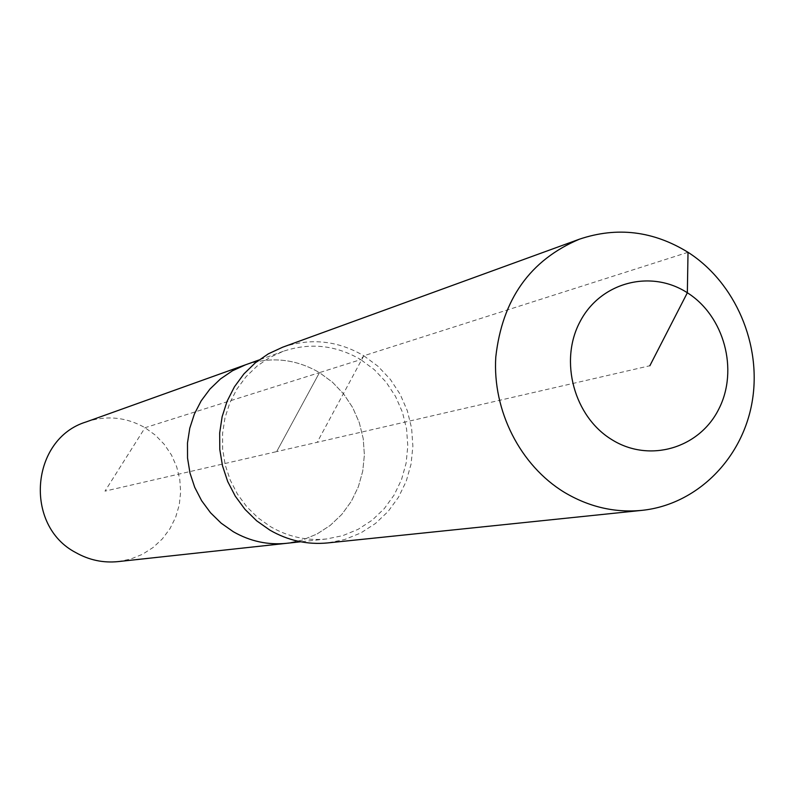 <?xml version="1.0" encoding="UTF-8"?>
<svg xmlns="http://www.w3.org/2000/svg" width="794" height="794" viewBox="0 0 794 794"><rect width="100%" height="100%" fill="white"/><g stroke="black" fill="none" stroke-linecap="round" stroke-linejoin="round"><path stroke-width="0.6" stroke-dasharray="3.97 2.98" d="M86.089 421.951C106.535 415.143 126.186 417.058 145.034 427.718L155.396 435.181L164.298 444.382L171.474 455.031L176.685 466.793L179.772 479.288L180.645 492.121L179.265 504.885L175.682 517.192L169.995 528.635L162.393 538.848L153.093 547.503L142.404 554.321L130.653 559.075L118.217 561.596M282.624 347.216C310.762 337.728 337.827 340.576 363.811 355.772L360.724 359.603L374.341 369.686L386.063 382.083L395.521 396.404L402.429 412.185L406.568 428.929L407.798 446.119L406.101 463.2L401.506 479.655L394.161 494.96L384.276 508.617L372.168 520.189L358.203 529.29L342.819 535.632L326.523 538.977C306.851 540.952 288.232 536.863 270.655 526.74L257.981 517.787L246.815 506.82L237.466 494.126L230.21 480.042L225.228 464.947L222.657 449.265L222.578 433.405L224.99 417.803L229.813 402.895L236.91 389.06L246.09 376.684L257.087 366.084L269.623 357.538L283.329 351.266C310.176 342.353 335.971 345.132 360.724 359.603L319.466 372.624C295.825 358.898 271.181 356.288 245.535 364.803C271.181 356.288 295.825 358.898 319.466 372.624L332.478 382.212L343.673 393.993L352.695 407.61L359.285 422.616L363.215 438.556L364.386 454.912L362.739 471.17L358.332 486.831L351.285 501.401L341.827 514.393L330.244 525.41L316.885 534.084L302.186 540.119L286.614 543.314L302.186 540.119L316.885 534.084L330.244 525.41L341.827 514.393L351.285 501.401L358.332 486.831L362.739 471.17L364.386 454.912L363.215 438.556L359.285 422.616L352.695 407.61L343.673 393.993L332.478 382.212L319.466 372.624L276.669 451.617L104.987 491.129L145.034 427.718L319.466 372.624L276.669 451.617L649.849 365.756M688.021 252.293L363.811 355.772L378.033 366.322L390.271 379.294L400.136 394.261L407.332 410.756L411.62 428.264L412.88 446.218L411.064 464.073L406.23 481.253L398.509 497.213L388.137 511.445L375.443 523.494L360.813 532.953L344.715 539.513L327.654 542.927M363.811 355.772L317.193 442.298M326.523 538.977L300.708 541.776M283.329 351.266L258.894 360.019"/><path stroke-width="1.19" d="M300.708 541.776L118.217 561.596C103.24 563.105 89.107 560.107 75.817 552.604C23.572 525.568 30.658 438.854 86.089 421.951L245.535 364.803L232.444 370.798L220.474 378.937L209.963 389.04L201.19 400.821L194.401 413.982L189.786 428.164L187.483 442.992L187.543 458.069L189.974 472.986L194.719 487.327L201.636 500.716L210.539 512.775L221.189 523.196L233.277 531.702L221.189 523.196L210.539 512.775L201.636 500.716L194.719 487.327L189.974 472.986L187.543 458.069L187.483 442.992L189.786 428.164L194.401 413.982L201.19 400.821L209.963 389.04L220.474 378.937L232.444 370.798L245.535 364.803L258.894 360.019M286.614 543.314C267.816 545.19 250.041 541.319 233.277 531.702C250.041 541.319 267.816 545.19 286.614 543.314M641.919 510.363L327.654 542.927C307.308 544.873 288.043 540.605 269.871 530.124L256.661 520.814L245.028 509.401L235.292 496.19L227.709 481.541L222.499 465.83L219.789 449.503L219.67 432.988L222.131 416.741L227.114 401.198L234.458 386.777L243.966 373.845L255.38 362.769L268.382 353.816L282.624 347.216L579.521 239.153C617.117 226.548 653.283 230.925 688.021 252.293C735.562 282.773 762.081 345.023 752.107 402.072C742.261 459.121 696.636 504.696 641.919 510.363C614.725 512.964 588.86 506.939 564.326 492.31C520.259 465.473 492.409 410.766 495.784 357.062C502.245 299.308 530.164 260.005 579.521 239.153M649.849 365.756L687.346 292.768C724.207 315.943 738.837 370.054 718.808 409.049C699.335 448.372 649.333 463.15 611.886 439.678C574.131 416.8 559.016 361.141 579.938 321.868C600.294 282.247 650.782 269.017 687.346 292.768L688.021 252.293"/></g></svg>
